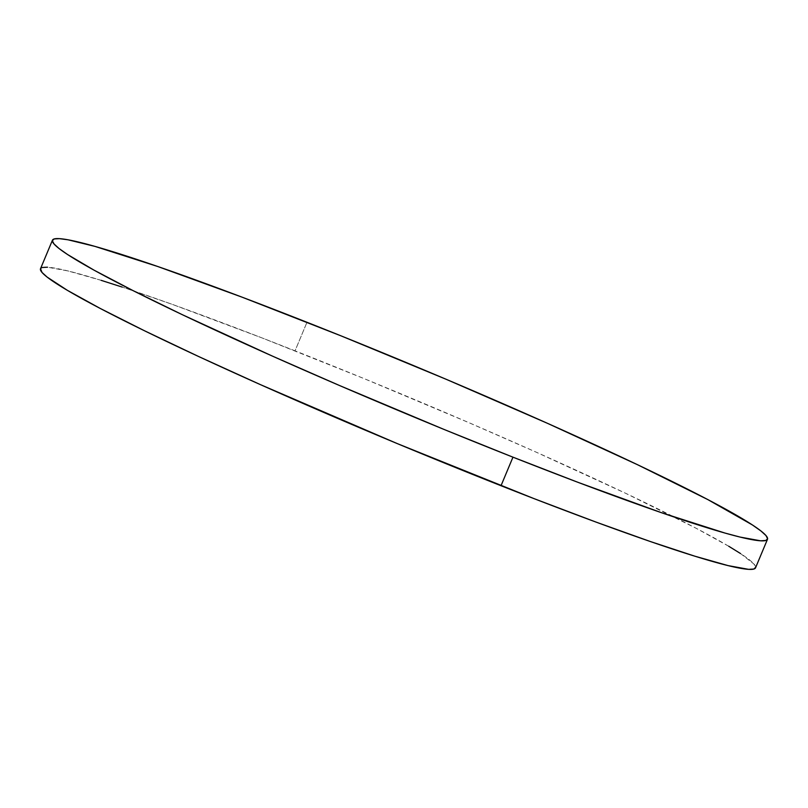 <?xml version="1.0" encoding="UTF-8"?>
<svg xmlns="http://www.w3.org/2000/svg" width="808" height="808" viewBox="0 0 808 808"><rect width="100%" height="100%" fill="white"/><g stroke="black" fill="none" stroke-linecap="round" stroke-linejoin="round"><path stroke-width="0.61" stroke-dasharray="4.04 3.03" d="M740.512 553.53L754.015 564.085L755.551 567.802A387.537 23.654 22.7 0 0 295.041 350.834L306.979 322.281L295.041 350.834A387.537 23.654 22.7 0 0 40.511 268.721M728.765 546.269L695.87 528.129L625.574 493.264L535.684 451.945L468.64 422.554L363.832 378.508L261.964 337.896L171.821 304.202L122.119 287.052M101.152 280.336L67.953 270.933L47.44 267.196M42.208 267.509L40.4 269.266"/><path stroke-width="1.21" d="M755.662 567.277L753.854 569.044L748.622 569.347L728.109 565.61L694.91 556.207L650.299 541.511L596.001 522.079L534.088 498.647L397.172 443.552L260.378 384.608L198.627 356.51L144.541 330.785L100.192 308.424L67.296 290.284L47.106 277.063L42.036 272.458L40.521 268.7A387.537 23.654 22.7 0 0 501.021 485.719L512.959 457.166A387.537 23.654 -157.3 0 1 52.459 240.178A387.537 23.654 -157.3 0 1 306.979 322.281A387.537 23.654 -157.3 0 1 767.489 539.279A387.537 23.654 -157.3 0 1 512.959 457.166L501.021 485.719A387.537 23.654 22.7 0 0 755.541 567.822L767.489 539.279M512.959 457.166L577.801 482.265L662.247 512.969L724.968 533.058L740.047 537.067L760.56 540.805L765.792 540.491L767.6 538.734L765.964 535.542L760.894 530.937L752.45 524.978L707.808 499.576L637.512 464.711L547.622 423.392L445.885 379.174L341.047 335.865L242.148 297.192L157.701 266.489L94.98 246.4L67.993 239.794L59.378 238.653L54.146 238.956L52.338 240.723L53.985 243.915L59.045 248.511L67.488 254.469L94.162 270.226L132.977 290.577L182.426 314.736L272.316 356.055L339.36 385.446L444.168 429.492L512.959 457.166M122.119 287.052L101.152 280.336M47.44 267.196L42.208 267.509M740.512 553.53L728.765 546.269M40.511 268.721L52.459 240.178"/></g></svg>
